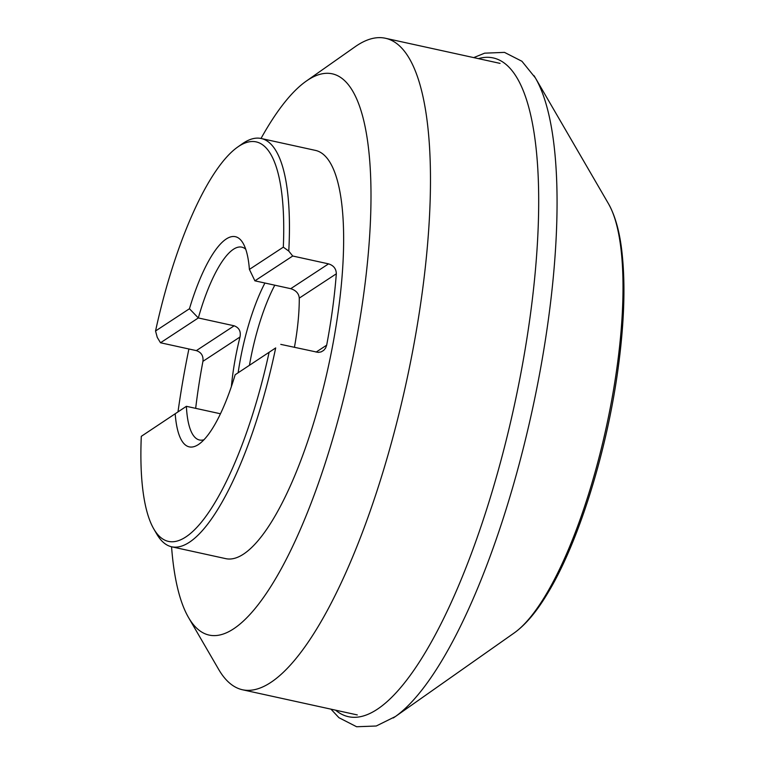 <?xml version="1.0" encoding="UTF-8"?>
<svg xmlns="http://www.w3.org/2000/svg" width="765" height="765" viewBox="0 0 765 765"><rect width="100%" height="100%" fill="white"/><g stroke="black" fill="none" stroke-linecap="round" stroke-linejoin="round"><path stroke-width="1.15" d="M155.544 330.996L189.452 308.735L198.326 317.953L160.507 342.768L157.255 337.384L155.544 330.996A204.551 57.748 102.4 0 1 237.542 147.148L242.256 143.83A208.998 59.01 102.4 0 1 261.209 138.503A208.998 59.01 102.4 0 1 288.778 251.083L292.718 256.017L254.898 280.832L249.4 269.404L283.318 247.152L288.778 251.083M237.542 147.148A204.551 57.748 102.4 0 1 283.318 247.152M189.452 308.735A107.607 30.38 102.4 0 1 243.05 243.203A107.607 30.38 102.4 0 1 249.4 269.404M195.677 408.347A208.998 59.01 102.4 0 1 202.935 361.329C203.519 355.888 201.319 352.321 196.347 350.619L234.157 325.804L198.326 317.953A98.714 27.875 102.4 0 1 241.769 247.143A98.714 27.875 102.4 0 1 245.718 249.218M261.018 138.465A287.257 81.1 102.4 0 1 306.086 81.243L355.123 46.751A333.502 94.162 102.4 0 1 385.359 38.25A333.502 94.162 102.4 0 1 422.146 293.043A333.502 94.162 102.4 0 1 242.601 689.791A333.502 94.162 102.4 0 1 218.685 669.432L188.563 617.585A287.257 81.1 102.4 0 1 171.561 546.765M306.086 81.243A287.257 81.1 102.4 0 1 363.805 293.387A287.257 81.1 102.4 0 1 282.304 566.855A287.257 81.1 102.4 0 1 188.563 617.585M178.006 411.809A287.257 81.1 102.4 0 1 188.898 348.993M261.209 138.503L315.371 150.38A208.998 59.01 102.4 0 1 338.426 310.045A208.998 59.01 102.4 0 1 225.914 558.68L171.743 546.812A208.998 59.01 102.4 0 1 156.758 534.047L153.861 529.064A204.551 57.748 102.4 0 1 141.296 436.337L186.383 406.311L141.296 436.337M275.687 347.932L235.151 374.754L275.687 347.932A208.998 59.01 102.4 0 1 171.743 546.812M160.507 342.768L196.347 350.619M294.42 347.358A98.714 27.875 -77.6 0 0 296.83 332.24A98.714 27.875 -77.6 0 0 299.268 298.12C298.866 293.531 296.026 290.384 290.738 288.682L328.548 263.868L292.718 256.017M328.548 263.868C333.626 265.474 336.218 268.792 336.323 273.803A208.998 59.01 102.4 0 1 332.593 308.773A208.998 59.01 102.4 0 1 326.674 345.168L325.622 348.037L323.71 350.37L321.147 351.89L318.307 352.407L280.774 344.374M269.07 352.493A204.551 57.748 102.4 0 1 153.861 529.064M235.151 374.754A107.607 30.38 102.4 0 1 199.024 444.121A107.607 30.38 102.4 0 1 175.214 414.085M203.968 439.76A98.714 27.875 102.4 0 1 199.512 439.999A98.714 27.875 102.4 0 1 186.383 406.311L220.483 413.779M238.173 372.593A98.714 27.875 102.4 0 1 264.92 283.031M234.157 325.804C239.139 327.707 241.08 331.436 240 337.011A98.714 27.875 -77.6 0 0 231.384 386.602M254.898 280.832L290.738 288.682M249.524 364.876A97.824 27.617 102.4 0 1 274.788 285.192M240 337.011L202.935 361.329M316.098 352.11L326.674 345.168M336.323 273.803L299.268 298.12M478.355 58.628A337.289 95.233 102.4 0 1 530.26 315.658A337.289 95.233 102.4 0 1 335.596 710.169M617.288 365.221A229.883 64.901 102.4 0 1 514.367 632.837C525.593 624.728 536.514 611.837 547.118 594.166C578.397 543.351 607.247 450.661 618.34 366.703C624.269 322.409 625.483 284.322 621.993 252.45C619.746 231.967 615.223 215.692 608.414 203.624A229.883 64.901 102.4 0 1 617.288 365.221M534.027 75.687A342.07 96.581 102.4 0 1 535.337 77.848A342.07 96.581 102.4 0 1 548.543 318.307A342.07 96.581 102.4 0 1 395.39 716.537A342.07 96.581 102.4 0 1 393.277 717.972M242.601 689.791L357.293 714.931M385.359 38.25L500.061 63.38M608.414 203.624L535.337 77.848L521.94 61.276L504.489 52.383L484.647 53.168L473.726 57.614M514.367 632.837L395.39 716.537L376.237 726.004L356.624 726.75L338.933 717.694L330.958 709.155"/></g></svg>
